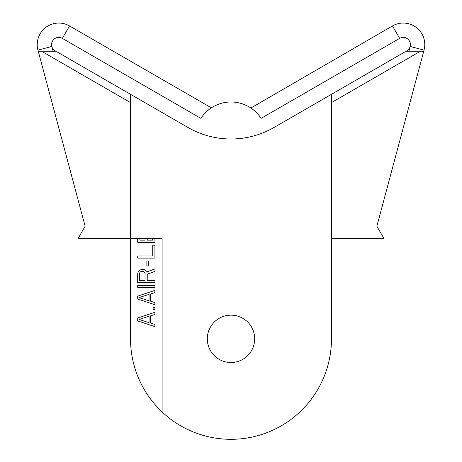<?xml version="1.0" encoding="UTF-8"?>
<svg xmlns="http://www.w3.org/2000/svg" width="462" height="462" viewBox="0 0 462 462"><rect width="100%" height="100%" fill="white"/><g stroke="black" fill="none" stroke-linecap="round" stroke-linejoin="round"><path stroke-width="0.69" d="M424.774 44.56L424.711 42.908M424.578 41.672L424.416 40.65M37.538 40.933L37.422 41.672M37.289 42.908L37.226 44.56M37.318 46.616L37.682 48.989M202.726 115.789L200.889 118.359L62.341 38.369L69.519 25.941L211.377 107.842L69.519 25.941A21.529 21.529 0 0 0 37.959 50.156L85.135 226.23L78.13 238.363L162.104 238.363L162.104 411.971A100.479 100.479 0 0 0 331.479 338.837L331.479 94.306M211.07 108.044L210.118 108.703M208.553 109.887L206.814 111.371M331.479 238.363L383.87 238.363L376.865 226.23L423.614 51.761L405.168 51.761L274.064 127.454A86.123 86.123 0 0 1 187.936 127.454L56.832 51.761L38.386 51.761L37.959 50.156A21.529 21.529 0 0 1 69.519 25.941M331.479 102.593L419.525 51.761L408.755 51.761L410.181 46.443A7.178 7.178 0 0 0 399.659 38.369L261.111 118.359L259.274 115.789L261.111 118.359A35.886 35.886 0 0 0 200.889 118.359L200.918 118.318M255.186 111.371L253.367 109.823L255.18 111.371M251.882 108.703L251.01 108.096M250.889 108.016L392.481 25.941L250.889 108.016M130.521 102.593L42.475 51.761L53.245 51.761L51.819 46.443L37.959 50.156M130.521 94.306L130.521 338.837A100.479 100.479 0 0 0 162.104 411.971M254.683 338.837A23.683 23.683 0 0 1 231 362.52A23.683 23.683 0 0 1 207.317 338.837A23.683 23.683 0 0 1 231 315.153A23.683 23.683 0 0 1 254.683 338.837M423.614 51.761L424.041 50.156A21.529 21.529 0 0 0 392.481 25.941L399.659 38.369L261.111 118.359M137.699 318.023L137.699 320.894L154.926 326.64L154.926 324.486L150.525 323.048L150.525 315.869L154.926 314.437L154.926 312.283L137.699 318.023M139.166 319.461L149.059 316.233L149.059 322.69L139.166 319.461M154.926 307.617L153.089 307.617L153.089 309.413L154.926 309.413L154.926 307.617M137.699 296.136L137.699 299.006L154.926 304.747L154.926 302.593L150.525 301.16L150.525 293.982L154.926 292.544L154.926 290.396L137.699 296.136M139.166 297.568L149.059 294.34L149.059 300.802L139.166 297.568M154.926 285.372L137.699 285.372L137.699 287.526L154.926 287.526L154.926 285.372M147.228 280.347L147.228 274.243L154.926 271.373L154.926 268.861L146.494 272.095L145.761 270.657L144.294 269.583L141.73 269.225L139.166 270.657L138.069 272.095L137.699 273.885L137.699 282.501L154.926 282.501L154.926 280.347L147.228 280.347M145.028 273.527L145.028 280.347L139.53 280.347L139.53 273.527L139.899 272.453L140.633 271.731L142.833 271.373L143.93 271.731L145.028 273.527M148.695 260.966L146.864 260.966L146.864 265.991L148.695 265.991L148.695 260.966M137.699 258.096L154.926 258.096L154.926 245.178L152.726 245.178L152.726 255.942L137.699 255.942L137.699 258.096M137.699 238.363L137.699 242.307L154.926 242.307L154.926 238.363M145.028 238.363L145.028 240.153L139.899 240.153L139.899 238.363M152.726 238.363L152.726 240.153L147.228 240.153L147.228 238.363M392.481 25.941A21.529 21.529 0 0 1 424.041 50.156L410.181 46.443A7.178 7.178 0 0 1 406.837 50.803M55.163 50.803A7.178 7.178 0 0 1 54.383 38.889A7.178 7.178 0 0 1 62.341 38.369"/></g></svg>
